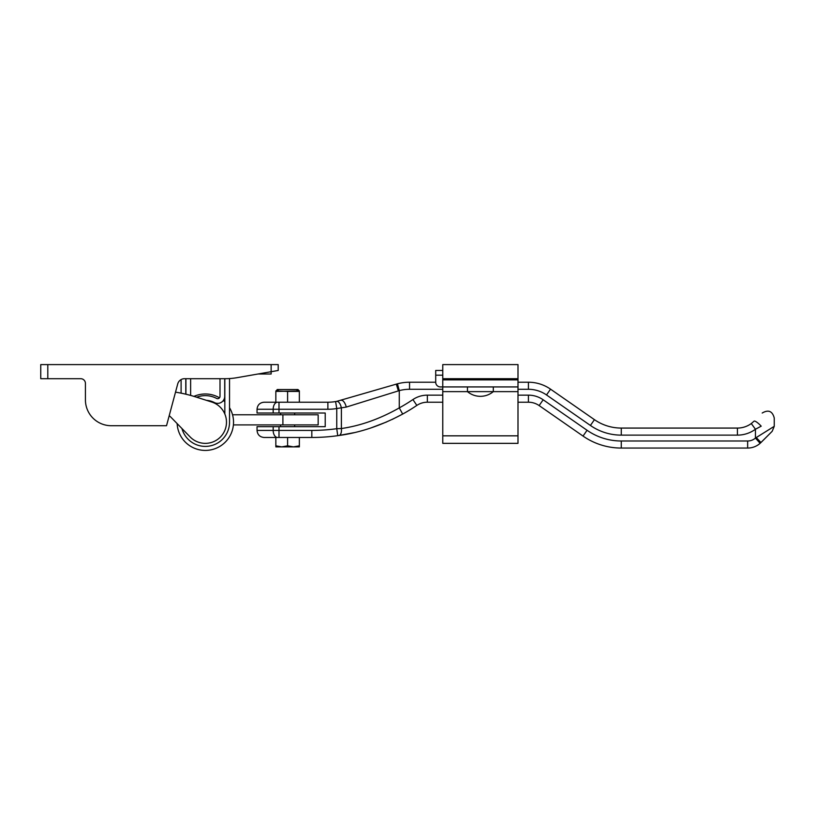 <?xml version="1.0" encoding="UTF-8"?>
<svg xmlns="http://www.w3.org/2000/svg" width="815" height="815" viewBox="0 0 815 815"><rect width="100%" height="100%" fill="white"/><g stroke="black" fill="none" stroke-linecap="round" stroke-linejoin="round"><path stroke-width="1.22" d="M232.54 414.784L318.166 414.784L318.166 424.9L233.396 424.9M392.086 419.491L402.681 414.071C381.349 425.491 360.108 432.633 338.938 435.505L337.736 435.679A188.082 188.082 0 0 1 311.819 437.472L277.538 437.472A7.05 4.36 -90 0 1 273.178 430.422L257.041 430.422L257.041 426.663L278.995 426.663L278.995 430.422L311.819 430.422A181.022 181.022 0 0 0 336.758 428.69L341.393 428.527C360.658 425.746 379.953 418.869 399.269 407.897L398.932 408.091M278.995 413.022L257.041 413.022L257.041 409.262C257.459 404.984 259.812 402.63 264.091 402.213L327.875 402.213A47.015 47.015 0 0 0 335.597 401.571L336.605 401.388L335.597 401.571L336.758 408.529A54.075 54.075 0 0 1 327.875 409.262L278.995 409.262L278.995 413.022L325.216 413.022L325.216 426.663L278.995 426.663M339.162 428.609L341.393 428.527L341.393 408.325A7.05 3.423 79.3 0 0 336.605 401.388L397.455 383.804L399.269 390.619L346.263 407.082L336.758 408.529L336.758 428.69L337.736 435.679L354.189 432.643M517.994 395.153L528.415 395.153A25.856 25.856 0 0 1 543.167 399.778L587.065 430.279A59.953 59.953 0 0 0 621.275 440.997L747.65 440.997A11.756 11.756 0 0 0 755.444 438.052L774.25 426.327L756.279 437.563L760.955 442.545L772.182 431.308L760.12 443.329A18.806 18.806 0 0 1 747.65 448.056L621.275 448.056A67.003 67.003 0 0 1 583.041 436.076L539.143 405.575A18.806 18.806 0 0 0 528.415 402.213L517.994 402.213M517.994 382.225L528.415 382.225A38.794 38.794 0 0 1 550.543 389.163L594.441 419.664A47.015 47.015 0 0 0 621.275 428.069L737.422 428.069A23.513 23.513 0 0 0 751.287 423.555L754.048 421.182C764.226 411.015 764.226 411.015 754.048 421.182C764.226 411.015 764.226 411.015 754.048 421.182A7.05 1.559 -135 0 1 761.2 426.174C777.469 415.996 777.469 415.996 761.2 426.174L755.444 429.25L755.444 438.052L760.12 443.329A18.806 18.806 0 0 1 747.65 448.056A18.806 18.806 0 0 0 760.12 443.329A18.806 18.806 0 0 1 747.65 448.056L747.65 440.997M398.362 390.894L396.324 384.13L397.455 383.804A47.015 47.015 0 0 1 409.548 382.225L435.709 382.225A4.707 4.707 0 0 0 440.416 386.931L517.994 386.931L517.994 378.7L442.769 378.7L442.769 364.59L517.994 364.59L517.994 378.7M277.538 437.472L264.091 437.472L275.847 437.472L275.847 446.875L281.725 446.875L275.847 445.825M370.815 427.977L386.697 421.926M442.769 402.213L427.345 402.213A18.806 18.806 0 0 0 416.842 405.412A188.082 188.082 0 0 1 402.681 414.071A188.082 188.082 0 0 0 416.842 405.412A18.806 18.806 0 0 1 427.345 402.213A18.806 18.806 0 0 0 416.842 405.412A188.082 188.082 0 0 1 402.681 414.071A188.082 188.082 0 0 0 416.842 405.412A18.806 18.806 0 0 1 427.345 402.213L427.345 395.153L442.769 395.153M341.393 428.527A7.05 3.443 81.7 0 1 338.938 435.505M442.769 389.285L409.548 389.285A39.966 39.966 0 0 0 399.269 390.619L399.269 407.897L402.681 414.071M341.098 400.308A7.05 3.077 73.7 0 1 346.263 407.082M737.422 435.129L737.422 428.069A23.513 23.513 0 0 0 751.287 423.555L755.444 429.25A30.562 30.562 0 0 1 737.422 435.129L621.275 435.129L621.275 428.069A47.015 47.015 0 0 1 594.441 419.664A47.015 47.015 0 0 0 621.275 428.069A47.015 47.015 0 0 1 594.441 419.664L590.417 425.461L546.519 394.959A31.734 31.734 0 0 0 528.415 389.285L517.994 389.285M280.543 413.022L280.543 414.784M280.543 424.9L280.543 426.663M294.653 413.022L294.653 414.784M294.653 424.9L294.653 426.663M287.603 445.825L281.725 446.875L293.481 446.875L287.603 445.825L287.603 437.472M299.36 445.825L293.481 446.875L299.36 446.875L299.36 437.472M299.36 402.213L299.36 390.925L275.847 391.414L275.847 402.213L278.995 402.213L278.995 409.262L257.041 409.262M275.847 391.414L277.253 389.519L297.944 389.519L299.36 390.925M299.36 391.414L287.603 391.414L287.603 402.213M287.603 391.414L275.847 390.925M224.828 378.7L224.828 414.01M229.535 378.557A4.707 4.707 0 0 0 229.535 378.7A4.707 4.707 0 0 1 229.535 378.557A4.707 4.707 0 0 0 229.535 378.7L229.535 422.19A24.216 24.216 0 0 1 181.949 428.527M196.66 397.231A24.216 24.216 0 0 1 216.566 398.403A2.353 2.353 0 0 0 220.009 396.314A2.353 2.353 0 0 1 219.49 397.802A2.353 2.353 0 0 0 220.009 396.314L220.009 378.7M224.716 378.7L224.716 396.314A7.05 7.05 0 0 1 214.386 402.559A19.509 19.509 0 0 0 206.501 400.369M442.769 435.831L517.994 435.831L517.994 443.35L442.769 443.35L442.769 379.872L517.994 379.872M517.994 435.831L517.994 391.628L442.769 391.628M517.994 386.931L517.994 391.628M435.709 382.225L435.709 375.175L442.769 375.175L442.769 379.872M435.709 375.175L435.709 370.468L442.769 370.468M467.453 386.931L467.453 391.628A20.131 20.131 0 0 0 493.309 391.628L493.309 386.931M473.332 378.7L473.332 379.872M487.431 378.7L487.431 379.872M237.226 377.64L258.049 374.004L271.14 374.004L271.14 371.711L237.226 377.64A70.528 70.528 0 0 1 225.062 378.7L184.536 378.7A7.05 7.05 0 0 0 177.721 383.926L166.525 425.715L111.278 425.715A25.856 25.856 0 0 1 85.422 399.859L85.422 383.407A4.707 4.707 0 0 0 80.716 378.7L40.75 378.7L40.75 364.59L278.2 364.59L278.2 370.468L271.14 371.711L271.14 364.59M181.103 393.166L181.103 379.596A7.05 7.05 0 0 0 177.721 383.926M185.8 378.7L185.8 394.195M190.629 378.7L190.629 395.428M185.922 394.226L185.922 378.7M169.225 415.66A30.562 30.562 0 0 1 171.293 417.596L177.14 423.596A28.209 28.209 0 0 0 229.861 436.117A28.209 28.209 0 0 0 229.535 407.714M224.828 401.815A28.209 28.209 0 0 0 223.341 400.491M219.49 397.802A28.209 28.209 0 0 0 193.939 396.375M166.525 425.715L111.278 425.715M80.716 378.7A4.707 4.707 0 0 1 85.422 383.407M171.293 417.596L190.16 436.962A21.159 21.159 0 0 0 225.48 428.619A21.159 21.159 0 0 0 211.737 402.029L196.058 397.037A141.056 141.056 0 0 0 175.52 392.158M282.897 414.784L282.897 424.9M278.995 437.472L278.995 430.422L273.178 430.422L273.178 426.663M273.178 413.022L273.178 409.262A7.05 4.36 90 0 1 277.538 402.213M399.269 407.897A181.022 181.022 0 0 0 412.91 399.564A25.856 25.856 0 0 1 427.345 395.153M621.275 435.129A54.075 54.075 0 0 1 590.417 425.461M337.736 435.679A188.082 188.082 0 0 1 311.819 437.472L311.819 430.422M621.275 440.997L621.275 448.056A67.003 67.003 0 0 1 583.041 436.076L587.065 430.279M397.455 383.804A47.015 47.015 0 0 1 409.548 382.225L409.548 389.285M327.875 409.262L327.875 402.213A47.015 47.015 0 0 0 335.597 401.571M528.415 389.285L528.415 382.225A38.794 38.794 0 0 1 550.543 389.163L546.519 394.959M543.167 399.778L539.143 405.575A18.806 18.806 0 0 0 528.415 402.213L528.415 395.153M412.91 399.564L416.842 405.412M47.8 364.59L47.8 378.7M762.208 413.022C768.402 409.425 772.416 411.086 774.25 418.014L774.25 426.327L772.182 431.308M257.041 430.422C257.459 434.701 259.812 437.054 264.091 437.472M278.669 390.925L277.253 389.519L297.944 389.519L296.538 390.925"/></g></svg>
